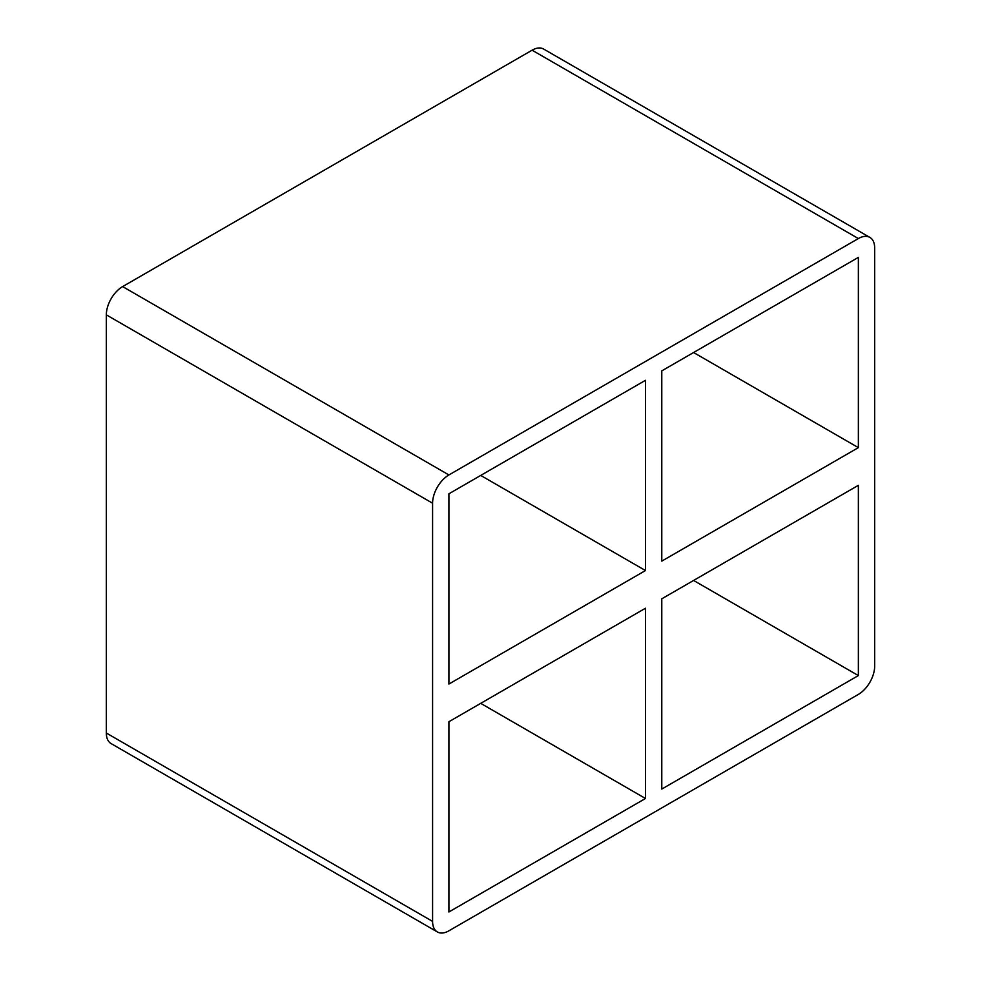 <?xml version="1.0" encoding="UTF-8"?>
<svg xmlns="http://www.w3.org/2000/svg" width="981" height="981" viewBox="0 0 981 981"><rect width="100%" height="100%" fill="white"/><g stroke="black" fill="none" stroke-linecap="round" stroke-linejoin="round"><path stroke-width="1.47" d="M448.906 721.722L645.473 608.232L645.473 798.485L448.906 911.974L448.906 721.722M661.783 598.815L858.363 485.325L858.363 675.578L661.783 789.067L661.783 598.815M480.715 475.429L645.473 570.55L448.906 684.051L448.906 493.799L645.473 380.309L645.473 570.55M858.363 447.643L661.783 561.132L661.783 370.879L858.363 257.39L858.363 447.643L693.592 352.522M858.363 238.555L448.906 474.951L122.637 286.587L532.094 50.19L858.363 238.555A23.066 13.317 -60 0 1 869.889 237.414A23.066 13.317 -60 0 1 874.672 247.972L874.672 666.148A23.066 13.317 -60 0 1 858.363 694.413L448.906 930.81A23.066 13.317 -60 0 1 437.367 931.95A23.066 13.317 -60 0 1 432.584 921.392L106.328 733.028A23.066 13.317 120 0 0 111.111 743.586L437.367 931.95M106.328 733.028L106.328 314.852L432.584 503.216A23.066 13.317 -60 0 1 448.906 474.951M432.584 503.216L432.584 921.392M645.473 798.485L480.715 703.352M693.592 580.445L858.363 675.578M122.637 286.587A23.066 13.317 120 0 0 106.328 314.852M869.889 237.414L543.633 49.05A23.066 13.317 120 0 0 532.094 50.19"/></g></svg>
